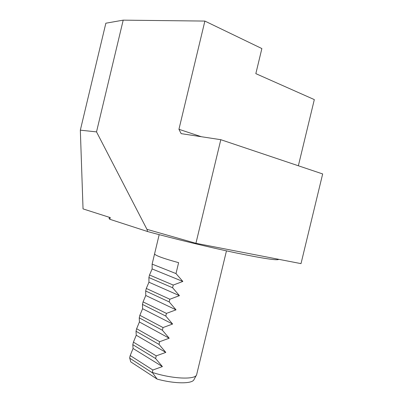 <?xml version="1.0" encoding="UTF-8"?>
<svg xmlns="http://www.w3.org/2000/svg" width="403" height="403" viewBox="0 0 403 403"><rect width="100%" height="100%" fill="white"/><g stroke="black" fill="none" stroke-linecap="round" stroke-linejoin="round"><path stroke-width="0.6" d="M220.809 139.695L195.923 243.301L301.011 263.627L322.667 173.945L220.809 139.695L181.149 133.635L178.937 129.292L201.309 136.713M298.361 165.774L314.32 99.596L255.834 73.643L261.869 48.562L204.88 21.072L178.937 129.292M154.571 253.92L152.122 264.121L152.138 268.947L149.513 275.012L148.898 277.556L148.954 282.216L146.289 288.447L145.679 290.991L145.775 295.48L143.07 301.877L142.461 304.421L142.597 308.733L139.851 315.302L139.242 317.846L139.418 321.987L136.632 328.727L136.023 331.266L136.239 335.241L133.413 342.147L132.804 344.686L133.066 348.484L130.199 355.557L129.655 357.834L130.743 361.864L157.14 379.097L152.269 372.412C172.202 378.966 195.279 379.928 196.619 374.79L226.466 250.862M196.412 375.168L194.055 379.475C192.669 383.948 175.013 383.999 157.14 379.097M129.655 358.136L152.133 372.649M152.269 372.412L152.848 370.014L162.394 366.579L155.598 358.544L156.243 355.869L165.799 352.403L158.994 344.394L159.638 341.719L169.205 338.223L162.394 330.243L163.039 327.558L172.61 324.037L165.794 316.083L166.434 313.398L176.02 309.847L169.195 301.918L169.839 299.238L179.431 295.651L172.595 287.747L173.24 285.067L182.841 281.45L175.995 273.577L178.615 262.665C163.21 258.434 155.195 255.507 154.571 253.885L154.586 253.804M130.199 355.557L152.848 370.014M133.066 348.484L162.394 366.579M132.804 344.686L155.598 358.544M133.413 342.147L156.243 355.869M136.239 335.241L165.799 352.403M136.023 331.266L158.994 344.394M136.632 328.727L159.638 341.719M139.418 321.987L169.205 338.223M139.242 317.846L162.394 330.243M139.851 315.302L163.039 327.558M142.597 308.733L172.61 324.037M142.461 304.421L165.794 316.083M143.07 301.877L166.434 313.398M145.775 295.48L176.02 309.847M145.679 290.991L169.195 301.918M146.289 288.447L169.839 299.238M148.954 282.216L179.431 295.651M148.898 277.556L172.595 287.747M149.513 275.012L173.24 285.067M152.138 268.947L182.841 281.45M152.122 264.121L175.995 273.577M80.333 130.174L105.853 23.208L123.197 20.15L96.519 131.887L80.333 130.174L83.038 208.89L110.326 217.62L109.727 219.247L109.102 218.431M278.68 259.31C277.904 260.716 263.769 258.6 236.264 252.958C209.404 247.331 173.486 238.657 147.609 231.544L146.954 229.337L96.519 131.887M195.923 243.301L146.954 229.337M147.609 231.544L109.727 219.247M123.197 20.15L204.88 21.072M109.369 217.313L109.077 218.547M154.571 253.885L159.18 234.657"/></g></svg>
